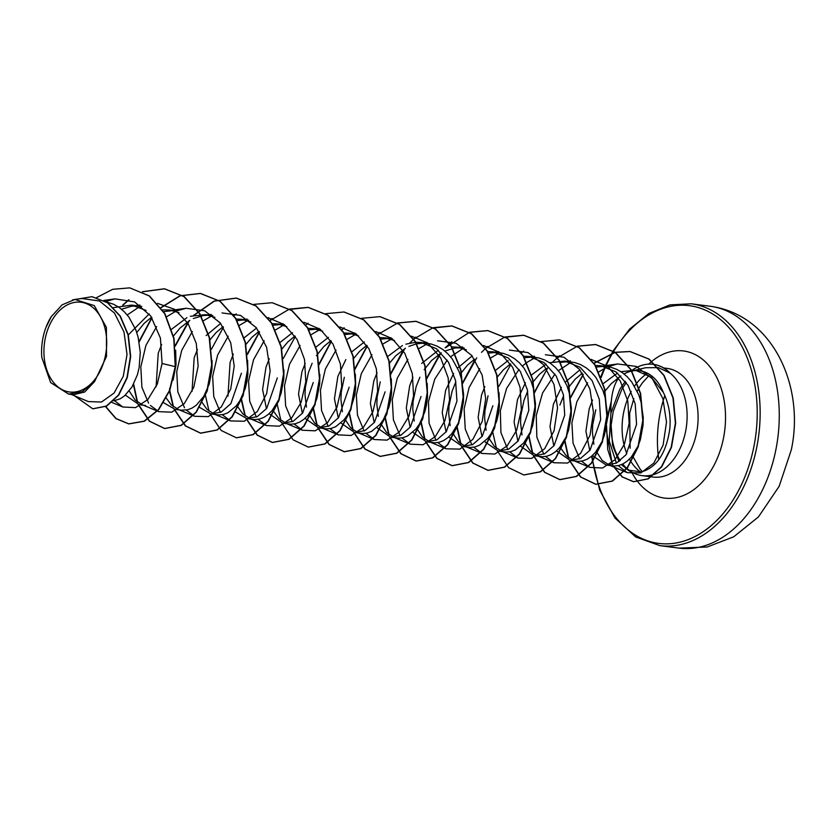 <?xml version="1.0" encoding="UTF-8"?>
<svg xmlns="http://www.w3.org/2000/svg" width="836" height="836" viewBox="0 0 836 836"><rect width="100%" height="100%" fill="white"/><g stroke="black" fill="none" stroke-linecap="round" stroke-linejoin="round"><path stroke-width="1.25" d="M664.829 395.564A97.54 67.058 -82.6 0 0 660.074 413.433A97.54 67.058 -82.6 0 0 658.789 459.654M105.482 355.331A45.238 31.099 97.4 0 1 66.629 391.415A45.238 31.099 97.4 0 1 45.154 338.914A45.238 31.099 97.4 0 1 84.008 302.831A45.238 31.099 97.4 0 1 105.482 355.331M625.338 381.237L619.81 389.242L610.928 413.078L610.855 411.218C610.876 395.647 613.676 384.288 619.267 377.13A48.906 33.628 -82.6 0 1 620.803 375.97M663.335 392.418A48.906 33.628 -82.6 0 0 639.613 370.756L635.245 370.191L651.275 377.161L663.335 392.418C668.8 403.433 670.963 415.544 669.814 428.753C666.323 452.913 656.918 467.293 641.578 471.891L628.191 470.135L621.441 464.628M637.554 370.588A48.906 33.628 -82.6 0 0 630.95 371.257A48.906 33.628 -82.6 0 0 624.074 373.932M628.191 470.135L632.852 472.633A54.779 37.662 -82.6 0 0 642.09 475.632A54.779 37.662 -82.6 0 0 685.635 431.251A54.779 37.662 -82.6 0 0 670.023 373.055L658.402 367.621L645.632 367.725L635.318 370.202M626.279 382.575L621.838 389.273L613.237 411.448L611.126 425.19A54.779 37.662 -82.6 0 0 620.26 460.657M622.726 464.043A54.779 37.662 -82.6 0 0 630.375 471.138M595.169 365.499L600.718 365.729L616.059 371.936L628.097 385.396L635.203 403.903L636.572 424.343L625.986 454.805L616.477 463.081L606.142 465.067L592.41 455.505M589.756 450.552L585.921 431.271L589.181 408.898L592.515 400.016M600.718 365.729L610.865 367.265L616.749 369.355L622.277 372.584L627.334 376.858L631.828 382.094L638.756 394.874L641.076 402.126L643.229 417.467L643.051 425.179L640.355 439.778L637.931 446.299L631.347 457.02L627.408 460.96L623.165 463.813L618.776 465.516L614.355 466.028L606.142 465.067M609.413 465.15L602.213 460.5L596.235 451.388M593.863 444.229L592.4 432.107L592.703 424.751L595.807 409.755M106.412 301.9L113.8 304.335L119.329 307.554L124.386 311.838L128.88 317.063L135.808 329.854L138.118 337.107L140.281 352.437L139.131 367.652L137.407 374.747L131.952 387.068L124.459 395.93L120.217 398.782L113.738 400.883M145.589 405.523L139.121 404.687L125.379 395.125M175.654 350.2L176.03 364.799L173.083 380.192M142.381 404.77L135.192 400.12L129.204 391.008M212.072 360.504L211.957 369.449L209.251 384.037L203.796 396.358L196.303 405.22L192.071 408.072L187.682 409.786L181.516 410.173L175.037 409.326L163.438 402.618M156.102 386.849L158.234 353.179L161.641 344.526M178.319 409.41L171.119 404.76L166.312 398.114M241.405 373.253L230.82 403.715L221.3 411.991L210.965 413.977L199.365 407.268M192.029 391.499L194.161 357.829L197.432 349.458M247.602 360.306L247.884 374.089L246.913 381.592L245.178 388.688L239.723 401.008L236.18 405.93L227.998 412.723L223.599 414.426L219.178 414.938L210.965 413.977M214.246 414.06L207.046 409.41L202.082 402.45M277.333 377.893L266.747 408.355L257.237 416.631L246.892 418.617L235.292 411.908M227.956 396.139L230.078 362.469L233.349 354.109M283.926 369.794L283.801 378.739L281.105 393.328L278.681 399.859L272.108 410.57L268.157 414.51L263.915 417.363L259.526 419.066L255.105 419.588L246.892 418.617M250.173 418.7L242.973 414.05L238.009 407.101M313.249 382.543L302.674 412.984L293.175 421.281L282.819 423.267L269.087 413.705M266.433 408.752L262.598 389.419L266.005 367.119L269.276 358.748M319.854 374.434L319.728 383.379L317.032 397.978L314.608 404.499L308.024 415.22L304.074 419.16L299.842 422.013L295.453 423.716L291.032 424.228L282.819 423.267M286.1 423.35L278.89 418.69L273.926 411.74M349.176 387.183L338.59 417.645L329.081 425.921L318.746 427.907L305.004 418.355M302.36 413.402L298.525 394.101L301.932 371.759L305.203 363.388M355.384 374.246L355.655 388.029L354.683 395.522L350.535 409.149L347.494 414.938L343.951 419.86L335.769 426.653L331.38 428.356L326.96 428.878L318.746 427.907M322.006 427.99L314.817 423.34L308.829 414.238M306.467 407.069L305.004 394.958L305.307 387.59L308.411 372.595L312.131 363.284M385.103 391.833L374.518 422.284L365.008 430.571L354.663 432.557L340.931 422.995M338.277 418.042L334.452 398.709L337.859 376.399L345.843 359.553M391.311 378.886L391.582 392.669L390.611 400.162L388.876 407.268L383.421 419.588L379.878 424.51L371.696 431.303L367.297 433.006L362.876 433.518L354.663 432.557M357.944 432.64L350.744 427.98L344.756 418.878M342.394 411.72L340.931 399.598L341.234 392.241L344.327 377.245M421.03 396.473L410.445 426.924L400.925 435.222L390.59 437.197L376.858 427.635M374.204 422.682L370.369 403.36L373.776 381.049L377.057 372.678M427.227 383.536L427.51 397.309L426.527 404.812L424.803 411.908L419.348 424.228L415.805 429.15L407.623 435.943L403.224 437.646L398.803 438.168L390.59 437.197M393.871 437.28L386.671 432.63L380.683 423.528M378.311 416.349L376.848 404.248L377.151 396.881L380.255 381.885M415.826 342.269L421.093 342.509L436.423 348.696L448.462 362.166L455.578 380.662L456.958 401.123L446.361 431.585L436.852 439.861L426.517 441.836L412.785 432.285M410.131 427.332L406.296 408.01L409.703 385.689L412.974 377.329M421.093 342.509L431.24 344.035L437.123 346.135L442.652 349.354L447.709 353.638L452.203 358.863L459.131 371.654L461.451 378.907L463.604 394.247L463.426 401.959L460.73 416.558L458.306 423.079L451.733 433.8L447.782 437.73L443.54 440.593L439.151 442.296L434.73 442.808L426.517 441.847M429.788 441.92L422.588 437.27L416.61 428.168M414.238 420.999L412.775 408.888L413.078 401.531L416.182 386.535L419.902 377.214M492.874 405.763L482.288 436.214L472.779 444.501L462.444 446.487L448.702 436.935M446.058 431.972L442.223 412.629L445.63 390.339L453.614 373.483M499.082 392.826L499.353 406.599L498.381 414.102L496.657 421.198L491.202 433.518L487.649 438.44L479.467 445.233L475.078 446.936L470.658 447.459L462.444 446.487M465.725 446.57L458.515 441.92L452.537 432.818M450.165 425.649L448.702 413.527L449.005 406.171L452.109 391.175L455.829 381.864M487.67 351.559L492.947 351.799L508.288 357.996L520.326 371.487L527.432 389.984L528.801 410.413L518.205 440.875L508.706 449.151L498.371 451.137L484.629 441.575M481.975 436.622L478.15 417.321L481.557 394.979L484.828 386.608M492.947 351.799L503.084 353.325L508.967 355.425L514.495 358.644L519.564 362.928L524.047 368.154L530.985 380.944L533.295 388.197L535.448 403.537L535.28 411.249L532.574 425.837L530.16 432.369L523.576 443.09L515.394 449.883L511.005 451.586L506.585 452.098L498.371 451.137M501.652 451.221L494.442 446.56L488.454 437.458M486.092 430.289L484.629 418.178L484.932 410.821L488.036 395.815M523.326 356.22L528.875 356.45L544.194 362.636L556.243 376.095L563.36 394.613L564.728 415.053L554.143 445.515L544.633 453.791L534.288 455.777L520.556 446.215M517.902 441.262L514.077 421.94L517.484 399.629L525.468 382.784M528.875 356.439L539.011 357.975L544.894 360.065L550.422 363.294L555.48 367.568L559.974 372.804L566.902 385.584L569.222 392.836L571.375 408.177L571.207 415.889L568.501 430.488L566.077 437.009L559.503 447.73L555.553 451.67L551.321 454.523L546.922 456.226L542.501 456.749L534.288 455.777M537.569 455.86L530.369 451.21L524.381 442.108M522.019 434.939L520.556 422.817L520.849 415.461L523.953 400.465L527.673 391.154M549.618 362.73L564.791 361.089L580.132 367.286L592.181 380.777L599.287 399.284L600.656 419.703L590.07 450.144L580.56 458.441L570.215 460.417L556.483 450.865M553.829 445.901L550.004 426.59L553.401 404.269L561.395 387.413M564.791 361.089L574.938 362.615L580.821 364.715L586.35 367.934L591.407 372.219L595.901 377.444L602.829 390.234L605.149 397.487L607.302 412.817L607.124 420.539L604.428 435.128L602.004 441.659L595.431 452.38L591.48 456.31L587.248 459.163L582.849 460.876L578.428 461.388L570.215 460.427M573.496 460.511L566.296 455.85L561.332 448.901M113.539 307.617L131.712 305.098L146.143 310.428M121.523 309.236L131.503 306.248L135.965 305.924M131.712 305.098L141.786 306.436M128.316 334.902L149.184 313.918M162.56 309.874L169.624 309.999L179.008 312.706M136.77 332.519L144.126 323.386L151.567 317.199M163.699 311.64L172.843 310.584M169.624 309.999L176.845 310.94M171.683 329.206L186.888 317.68M190.368 316.29L205.551 314.639L214.936 317.356M173.512 335.947L180.053 328.036L189.835 320.366M193.367 318.526L203.357 315.538L208.76 315.224M205.551 314.639L212.772 315.58M206.137 335.55L220.662 323.396M235.93 319.059L241.468 319.289L250.863 322.006M209.763 340.127L215.97 332.676L223.087 326.709M236.839 320.627L244.687 319.875M241.468 319.289L248.7 320.23M244.237 337.734L256.589 328.046M272.118 323.689L277.395 323.929L286.779 326.646M245.92 344.453L251.897 337.326L259.014 331.349M273.006 325.214L280.614 324.514M277.395 323.929L284.627 324.87M280.154 342.363L292.516 332.686M307.773 328.349L313.322 328.579L322.717 331.296M281.836 349.093L287.824 341.966L294.941 335.988M308.933 329.865L316.541 329.165M313.322 328.579L320.554 329.52M316.081 347.013L328.443 337.336M343.972 332.989L349.249 333.219L358.623 335.926M316.395 355.739L323.751 346.616L330.868 340.639M344.86 334.505L352.468 333.804M349.249 333.219L356.47 334.16M352.008 351.653L364.371 341.976M379.889 337.619L385.177 337.859L394.54 340.565M353.461 358.707L359.679 351.256L366.795 345.278M380.788 339.155L388.385 338.444M385.177 337.859L392.397 338.81M387.935 356.303L402.44 345.55M405.92 344.16L415.555 342.279M389.618 363.033L395.595 355.896L405.387 348.236M408.919 346.386L416.464 343.847M416.704 343.795L424.312 343.094M421.689 363.43L438.367 350.2M451.743 346.909L457.02 347.149L466.415 349.866M424.165 369.679L431.522 360.546L441.314 352.876M444.846 351.036L454.878 348.048L460.239 347.734M457.02 347.149L464.252 348.1M457.605 368.07L472.141 355.906M460.093 374.319L467.449 365.186L474.566 359.219M488.558 353.085L496.166 352.384M495.706 370.233L508.069 360.556M497.389 376.963L503.376 369.836L510.493 363.859M524.235 357.777L532.093 357.024M531.633 374.883L546.138 364.13M531.947 383.609L533.086 381.927M533.316 381.613L539.293 374.476L546.41 368.509M560.162 362.427L568.01 361.675M565.387 382L579.912 369.846M559.88 405.105L563.6 395.794M567.874 388.259L575.22 379.126L582.337 373.149M596.089 367.067L603.937 366.314M71.342 394.456L88.355 401.583L101.511 402.032L114.062 393.077L123.289 376.252L127.02 354.558L124.021 332.049L114.417 312.988L99.484 301.002L81.709 298.483L74.874 299.445L62.115 304.847L51.278 316.625L45.928 327.513A48.655 33.45 97.4 0 1 51.278 316.625M45.928 327.513A48.655 33.45 97.4 0 0 41.8 357.442L50.641 382.585L68.583 394.101L82.221 391.739L94.541 381.644L106.517 356.46L106.402 327.367L94.28 305.61L74.874 299.445M94.541 381.644L84.687 392.021L73.401 394.717L68.583 394.101M603.299 383.567L617.522 373.044M620.949 371.686L635.245 370.191M605.159 390.903L611.147 383.766L619.267 377.13M129.914 287.918L149.174 295.913L164.661 313.699L173.784 338.58L175.236 366.638L174.087 338.622L164.964 313.74L149.466 295.944L129.768 287.897M92.89 408.814L106.642 406.118L118.754 395.094L127.281 377.621L130.698 356.47L128.305 334.881L120.311 316.092L107.739 302.778L92.148 296.717M129.622 287.877L112.682 289.308L96.631 297.595M74.498 395.783L92.744 408.794L106.339 406.077L118.461 395.052L126.978 377.579L130.395 356.429L128.012 334.849L120.008 316.05L107.447 302.736L91.991 296.696L72.492 299.905M105.566 406.662L115.859 418.564L128.619 423.862L144.137 421.166L158.485 409.546L169.436 390.527L175.236 366.638L162.079 363.482L160.418 338.089L150.762 316.029L134.638 301.942L115.075 298.87L105.723 301.472M610.928 413.078L609.235 441.021L616.404 463.123M618.243 465.642L627.219 472.643L640.857 472.915L653.804 463.134L663.115 445.086L666.522 422.117L662.864 398.542L652.331 378.76L636.405 366.45L617.637 363.953L607.918 366.67M606.832 367.15L598.837 371.842M587.572 382.763L576.903 401.625L571.897 422.891L573.036 443.09L579.682 458.859M581.49 461.159L589.85 467.397L602.631 467.993L614.993 459.758L624.492 444.01L629.153 423.34L627.805 401.134L620.291 381.028L607.458 366.304L591.042 359.375M570.769 362.448L558.343 370.714M554.958 374.047L542.522 393.077L536.252 415.544L536.858 437.249L543.766 454.22M545.563 456.508L553.923 462.747L567.613 463.05L580.602 453.342L589.976 435.399L593.476 412.545L589.944 389.095L579.599 369.449L563.892 357.223L545.344 354.725M534.841 357.808L526.92 362.416M526.711 362.573L522.416 366.063M519.031 369.407L506.595 388.416L500.336 410.873L500.931 432.609L507.828 449.569M509.636 451.868L517.996 458.107L531.675 458.41L544.685 448.692L554.069 430.728L557.549 407.895L554.017 384.455L543.651 364.778L527.944 352.573L509.417 350.075M498.914 353.158L490.993 357.777M479.739 368.676L469.09 387.58L464.126 408.909L465.255 429.129L471.912 444.93M473.709 447.229L482.079 453.457L494.839 454.063L507.191 445.86L516.679 430.195L521.361 409.609L520.076 387.434L512.635 367.307L499.886 352.52L483.574 345.487M462.998 348.518L450.573 356.784M447.187 360.117L434.751 379.126L428.481 401.573L429.077 423.309L435.984 440.279M437.792 442.578L446.152 448.817L459.821 449.12L472.821 439.412L482.215 421.448L485.706 398.626L482.184 375.176L471.807 355.499L456.09 343.282L437.562 340.785M427.06 343.878L419.149 348.487M407.884 359.396L397.246 378.28L392.272 399.618L393.401 419.85L400.057 435.64M401.865 437.939L410.225 444.167L423.006 444.762L435.368 436.528L444.877 420.769L449.528 400.11L448.18 377.903L440.656 357.787L427.802 343.063L411.416 336.156M391.133 339.228L383.222 343.836M371.957 354.746L361.319 373.64L356.355 394.937L357.474 415.178L364.13 431M365.938 433.288L374.298 439.527L387.058 440.123L399.399 431.94L408.898 416.265L413.58 395.668L412.294 373.483L404.854 353.367L392.115 338.59L375.792 331.558M355.216 334.588L347.295 339.197M336.041 350.096L325.403 368.969L320.428 390.297L321.546 410.539L328.203 426.35M330.011 428.649L338.371 434.887L351.13 435.483L363.461 427.3L372.971 411.625L377.663 391.029L376.378 368.864L368.958 348.758L356.199 333.961L339.876 326.918M319.289 329.938L311.368 334.557M300.114 345.467L289.475 364.35L284.501 385.678L285.63 405.899L292.286 421.71M294.094 423.998L302.454 430.237L315.214 430.833L327.545 422.661L337.044 406.996L341.736 386.389L340.451 364.193L333 344.066L320.261 329.3L303.949 322.268M283.362 325.298L275.441 329.906M264.186 340.816L253.548 359.699L248.574 381.017L249.703 401.249L256.359 417.06M258.167 419.358L266.527 425.587L279.276 426.193L291.618 418.01L301.127 402.335L305.809 381.718L304.523 359.543L297.094 339.447L284.355 324.671L268.022 317.617M247.435 320.648L239.315 325.413M228.259 336.166L217.621 355.06L212.647 376.388L213.776 396.619L220.432 412.42M222.24 414.708L230.6 420.947L244.3 421.24L257.3 411.521L266.663 393.578L270.153 370.745L266.621 347.306L256.265 327.628L240.569 315.423L222.021 312.925M211.518 316.008L203.388 320.773M192.343 331.526L181.705 350.378L176.73 371.696L177.849 391.948L184.505 407.769M186.313 410.068L194.673 416.297L208.352 416.61L221.352 406.902L230.736 388.939L234.226 366.095L230.694 342.655L220.328 322.989L204.621 310.773L186.094 308.275L176.647 310.908M175.591 311.358L166.604 316.76M156.645 326.583L145.882 345.487L140.814 366.91L141.911 387.256L148.589 403.13M150.386 405.418L158.756 411.657L171.756 412.179L184.296 403.589L193.774 387.298L198.163 366.084L196.303 343.554L188.09 323.469L174.525 309.278L157.555 303.384M139.173 306.937L127.25 314.973M114.187 400.444L122.829 407.007L135.536 407.634L147.836 399.535L157.325 384.006L162.079 363.482M670.023 373.055L670.169 373.075A54.256 37.306 -82.6 0 0 653.459 364.371A54.256 37.306 -82.6 0 0 653.303 364.35M619.068 461.524L612.61 445.525L611.126 425.19M175.539 366.68L169.739 390.569L158.788 409.588L144.44 421.208L128.911 423.904L116.099 418.564L105.785 406.557M123.08 305.088L129.016 299.8M142.663 291.795L164.64 288.817L184.286 296.665L199.929 313.834L209.533 337.734L211.968 364.789L207.224 390.903L196.345 412.158L181.339 425.367L164.838 428.544L149.654 421.24L138.494 404.593M137.564 402.179L133.635 384.079M139.173 341.924L151.995 317.847M161.076 307.742L180.148 295.85L200.567 293.457L220.213 301.315L235.856 318.485L245.46 342.384L247.895 369.439L243.151 395.553L232.272 416.809L217.266 430.007L200.765 433.194L185.582 425.89L174.421 409.243M173.491 406.829L169.75 390.537M169.677 389.91L169.562 388.73M175.267 346.104L189.323 320.669M194.109 315.214L214.382 301.138L236.494 298.107L256.129 305.955L271.773 323.124L281.377 347.024L283.822 374.079L279.078 400.193L268.199 421.448L253.193 434.657L236.536 437.824M272.264 302.726L292.057 310.605L307.7 327.775L317.304 351.674L319.749 378.718L314.994 404.843L304.126 426.099L289.12 439.297L272.609 442.484L257.425 435.18L246.265 418.522M245.345 416.119L241.531 399.2M247.466 354.433L259.515 332.111M270.112 320.543L288.65 309.529L308.338 307.397L327.984 315.256L343.627 332.414L353.231 356.324L355.676 383.369L350.921 409.483L340.043 430.739L325.047 443.947L308.39 447.103M344.118 312.016L363.911 319.895L379.554 337.054L389.158 360.964L391.593 388.008L386.849 414.123L375.97 435.389L360.974 448.587L344.463 451.774L329.279 444.47L318.119 427.813M317.189 425.409L313.26 407.31M318.798 365.144L331.37 341.401M341.788 329.98L344.275 327.9M380.046 316.666L399.838 324.535L415.482 341.705L425.085 365.614L427.52 392.659L422.776 418.773L411.897 440.029L396.891 453.237L380.38 456.414L365.196 449.11L354.046 432.463M353.116 430.049L349.187 411.949M354.725 369.784L367.297 346.041M377.893 334.473L397.466 323.114M397.633 323.062L416.119 321.327L435.755 329.185L451.398 346.344L461.002 370.254L463.447 397.299L458.692 423.424L447.824 444.679L432.818 457.877L416.318 461.064L401.123 453.76L389.963 437.103M389.043 434.689L385.114 416.6M390.642 374.434L404.864 348.539M409.65 343.084L413.642 339.27M413.81 339.123L432.348 328.109L452.036 325.967L471.682 333.825L487.325 350.995L496.929 374.894L499.374 401.949L494.619 428.063L483.751 449.319L468.745 462.527L452.234 465.704L437.05 458.4L425.89 441.753M424.97 439.339L421.03 421.24M426.569 379.074L440.791 353.189M445.578 347.724L469.32 332.404M469.477 332.352L487.963 330.617L507.609 338.475L523.252 355.645L532.856 379.544L535.301 406.589L530.546 432.714L519.668 453.969L504.662 467.167L488.161 470.354L472.977 463.05L461.817 446.393M460.887 443.979L456.958 425.89M462.496 383.724L476.719 357.829M481.505 352.374L485.497 348.56M485.664 348.413L504.192 337.389L523.89 335.257L543.536 343.115L559.179 360.285L568.783 384.184L571.218 411.228L566.474 437.353L555.595 458.609L540.589 471.807L523.942 474.973M559.66 339.886L579.463 347.766L595.107 364.924L604.7 388.834L607.145 415.879L602.401 442.004L591.522 463.259L576.516 476.457L560.005 479.645L544.821 472.34L533.661 455.683M532.741 453.269L528.812 435.18M534.35 393.014L546.911 369.272M557.34 357.85L577.091 346.334M577.248 346.282L595.744 344.547L615.39 352.405L631.023 369.575L640.627 393.474L643.072 420.529L638.317 446.643L627.449 467.899L612.443 481.097L595.932 484.284L580.748 476.98L569.588 460.333M568.668 457.919L564.739 439.82M570.371 398.229L583.298 374.622M594.103 363.336L615.139 352.405M615.317 352.364L630.166 351.548L649.102 359.093L664.077 375.416L673.262 397.936L675.687 423.194L671.475 447.354L661.704 466.854L648.308 478.861L633.709 481.755L622.329 476.886L613.352 465.986M612.631 464.597L607.73 449.528L606.549 425.681M607.166 420.059L611.053 403.036M122.693 305.13L128.754 299.737M142.486 291.712L164.337 288.775L183.983 296.634L199.626 313.793L209.23 337.702L211.675 364.747L206.92 390.872L196.052 412.127L181.046 425.325L164.535 428.513L149.351 421.198L138.18 404.54M137.177 401.876L133.384 384.56M139.069 341.349L151.839 317.607M160.93 307.554L179.939 295.777L200.264 293.426L219.91 301.274L235.553 318.443L245.157 342.352L247.602 369.397L242.848 395.512L231.969 416.767L216.963 429.976L200.462 433.152L185.268 425.848L174.107 409.18M173.094 406.526L169.53 391.102M175.184 345.467L188.675 321.066M193.67 315.318L213.995 301.138L236.191 298.065L255.837 305.924L271.481 323.083L281.084 346.992L283.519 374.037L278.775 400.151L267.896 421.417L252.9 434.615L236.389 437.803L221.195 430.488L210.035 413.83M209.021 411.166L205.374 395.146M211.477 349.145L223.442 327.231M233.892 315.862L236.254 313.887M253.789 304.398L272.118 302.705L291.764 310.564L307.408 327.733L317.011 351.632L319.446 378.687L314.702 404.802L303.823 426.057L288.817 439.266L272.306 442.443L257.122 435.138L245.962 418.47M244.948 415.816L241.301 399.786M247.404 353.785L259.369 331.871M269.986 320.355L272.181 318.526M289.559 309.09L308.045 307.355L327.691 315.214L343.335 332.373L352.928 356.282L355.373 383.327L350.618 409.452L339.75 430.707L324.744 443.906L308.233 447.093L293.049 439.778L281.889 423.12M280.875 420.456L277.228 404.436M283.331 358.425L295.286 336.521M305.913 324.995L308.108 323.177M325.632 313.678L343.962 311.995L363.608 319.854L379.251 337.023L388.855 360.922L391.3 387.967L386.545 414.092L375.677 435.347L360.671 448.545L344.16 451.733L328.976 444.428L317.805 427.76M316.802 425.106L313.009 407.78M318.694 364.569L331.213 341.161M341.84 329.645L344.024 327.827M361.56 318.328L379.889 316.645L399.535 324.504L415.178 341.663L424.782 365.572L427.227 392.617L422.473 418.742L411.594 439.997L396.588 453.196L380.087 456.383L364.893 449.068L353.732 432.411M352.719 429.746L348.936 412.43M354.621 369.219L367.14 345.811M377.757 334.285L379.952 332.467M397.487 322.968L415.816 321.285L435.462 329.144L451.106 346.313L460.709 370.212L463.144 397.257L458.4 423.382L447.521 444.637L432.515 457.835L416.014 461.023L400.82 453.718L389.66 437.05M388.646 434.396L384.863 417.07M390.537 373.859L403.067 350.451M413.684 338.935L415.879 337.107M433.257 327.67L451.743 325.935L471.379 333.794L487.022 350.953L496.626 374.862L499.071 401.907L494.327 428.022L483.448 449.277L468.442 462.486L451.942 465.673L436.747 458.358L425.587 441.69M424.573 439.036L420.79 421.72M426.464 378.509L440.154 353.576M445.139 347.828L451.806 341.757M469.341 332.258L487.67 330.575L507.316 338.434L522.949 355.603L532.553 379.502L534.998 406.557L530.243 432.672L519.375 453.927L504.369 467.125L487.858 470.313L472.674 462.998L461.514 446.34M460.5 443.686L456.707 426.36M462.392 383.149L474.921 359.741M485.538 348.225L487.733 346.397M505.101 336.96L523.587 335.226L543.233 343.084L558.876 360.243L568.48 384.142L570.925 411.197L566.171 437.312L555.303 458.567L540.296 471.776L523.785 474.952L508.601 467.648L497.43 450.98M496.427 448.326L492.78 432.296M498.873 386.295L510.838 364.381M521.465 352.865L523.649 351.047M541.028 341.6L559.514 339.865L579.16 347.724L594.804 364.893L604.407 388.792L606.842 415.837L602.098 441.962L591.219 463.217L576.213 476.415L559.712 479.603L544.518 472.288L533.358 455.63M532.344 452.976L528.561 435.65M534.235 392.439L547.925 367.516M552.92 361.769L559.577 355.687M577.112 346.198L595.441 344.516L615.087 352.374L630.731 369.533L640.334 393.442L642.769 420.487L638.025 446.602L627.146 467.857L612.14 481.066L595.64 484.243L580.445 476.938L569.285 460.27M568.271 457.616L564.488 440.29M570.267 397.654L583.152 374.392M593.978 363.148L615.024 352.322M615.202 352.28L629.863 351.507L648.799 359.052L663.784 375.374L672.959 397.894L675.394 423.152L671.172 447.323L661.412 466.812L648.015 478.819L633.416 481.714L622.036 476.854L613.06 465.955M612.38 464.659L606.058 428.534M607.302 417.133L611.158 401.782M670.179 373.347A54.256 37.306 -82.6 0 0 653.156 364.329A54.256 37.306 -82.6 0 0 632.497 369.972M679.041 548.123A121.931 83.819 -82.6 0 0 775.954 449.319A121.931 83.819 -82.6 0 0 710.307 306.269L691.194 303.802A121.931 83.819 97.4 0 1 756.841 446.852A121.931 83.819 97.4 0 1 659.928 545.647L679.041 548.123L707.204 546.984L733.705 536.806L758.419 516.951L779.173 486.291L791.305 449.862C804.88 387.225 773.582 314.879 710.307 306.269M613.708 351.266A119.851 82.398 97.4 0 1 715.334 315.684A119.851 82.398 97.4 0 1 753.957 446.278A119.851 82.398 97.4 0 1 669.385 543.766A119.851 82.398 97.4 0 1 592.087 455.798M626.843 453.645A54.779 37.662 97.4 0 1 623.583 412.785A54.779 37.662 97.4 0 1 631.211 391.467M634.514 386.138A54.779 37.662 97.4 0 1 637.095 382.71M637.293 382.47A54.779 37.662 97.4 0 1 646.489 373.943M663.69 367.955L667.118 368.394A54.779 37.662 97.4 0 1 696.618 432.661A54.779 37.662 97.4 0 1 653.073 477.053L642.09 475.632M648.663 364.151A74.174 50.996 97.4 0 1 705.918 362.364A74.174 50.996 97.4 0 1 723.516 437.991A74.174 50.996 97.4 0 1 682.249 495.957A74.174 50.996 97.4 0 1 631.598 471.953M640.658 472.079A54.779 37.662 97.4 0 1 629.445 459.089M601.22 377.433A119.851 82.398 97.4 0 1 605.567 366.753M605.734 366.377A119.851 82.398 97.4 0 1 613.634 351.381M591.522 456.268L599.715 490.189L614.93 517.923L635.663 536.942L659.928 545.647M649.029 375.5L642.194 383.118L639.101 387.8M638.913 388.123L637.199 391.206M633.845 398.605L629.686 412.994L630.135 448.221M627.219 472.643L610.468 465.631M617.637 363.953L602.923 366.011M589.85 467.397L574.551 460.981M570.455 360.88L566.996 361.371M553.923 462.747L538.624 456.341M534.528 356.24L531.069 356.721M518.006 458.107L502.697 451.691M498.611 351.601L495.142 352.081M482.079 453.457L466.77 447.051M462.684 346.95L459.215 347.442M446.152 448.817L430.853 442.401M426.757 342.311L423.298 342.791M410.225 444.167L394.926 437.761M390.83 337.66L387.371 338.152M374.298 439.527L358.999 433.111M354.903 333.021L351.444 333.501M338.381 434.877L323.072 428.471M318.986 328.37L315.517 328.861M302.454 430.237L287.145 423.821M283.059 323.731L279.6 324.211M266.527 425.587L251.228 419.181M247.132 319.08L243.673 319.571M230.6 420.947L215.301 414.541M211.205 314.44L207.746 314.921M194.673 416.297L179.374 409.891M186.094 308.275L171.819 310.281M158.756 411.657L143.447 405.251M139.946 305.067L135.892 305.631M122.829 407.007L111.982 402.471M115.075 298.87L103.883 300.438M642.476 471.671L640.313 469.435L632.413 455.704M600.885 376.576L604.95 366.576M605.076 366.293L613.049 350.995M613.112 350.89L629.623 329.102L648.997 313.448L669.96 304.879L691.194 303.802"/></g></svg>
